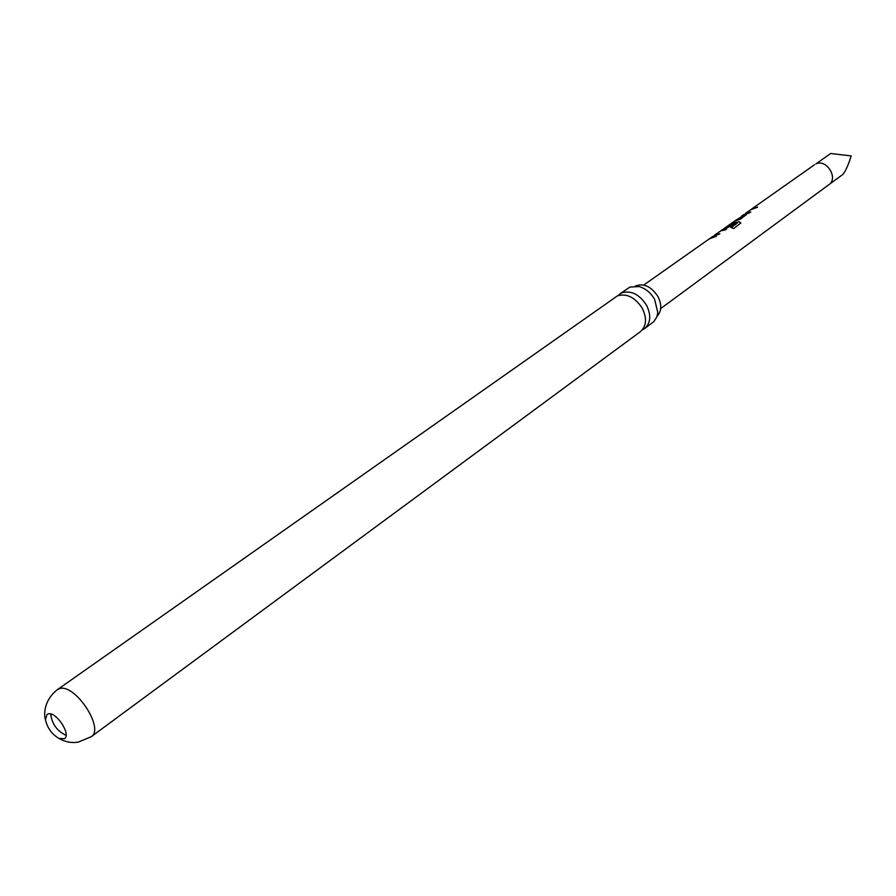 <?xml version="1.0" encoding="UTF-8"?>
<svg xmlns="http://www.w3.org/2000/svg" width="896" height="896" viewBox="0 0 896 896"><rect width="100%" height="100%" fill="white"/><g stroke="black" fill="none" stroke-linecap="round" stroke-linejoin="round"><path stroke-width="1.34" d="M617.725 295.747L621.734 292.846C631.142 290.158 639.408 294.302 646.554 305.267C651.347 315.314 650.698 323.075 644.605 328.563L642.32 329.874M635.23 286.059C643.698 282.934 651.269 286.429 657.955 296.52C661.942 304.707 661.629 311.304 657.048 316.333M48.026 713.955L47.04 714.437L45.472 719.734C47.298 727.91 51.789 734.149 58.968 738.461L64.49 738.662C71.523 734.541 55.765 710.886 48.026 713.955M50.68 713.989C51.923 723.901 57.053 731.024 66.069 735.347M842.643 174.608C845.253 171.92 848.109 165.693 851.2 155.926L830.637 153.485L815.842 163.979C826.381 158.458 838.802 178.203 828.867 184.688L842.643 174.608M751.33 209.306L753.502 207.906L757.646 207.155L750.445 209.877L745.382 213.45L750.781 211.926L749.202 213.024L743.613 214.693M741.272 216.406L743.4 215.029L746.346 214.614L740.466 219.195L734.955 220.987L731.774 223.037L739.357 221.794L740.79 222.992L733.757 228.491L730.878 227.506L737.251 222.958L731.394 223.485L724.662 228.043L732.267 223.474L734.776 223.261L730.072 226.486L723.016 229.208M720.541 231.011L722.77 229.566L726.813 228.827L725.256 229.958L721.157 230.709L714.358 235.301L719.835 233.811L712.522 236.6M710.046 238.414L712.23 236.992L716.251 236.253L709.195 238.941L643.72 285.062M730.856 223.754L731.774 223.037M734.395 221.256L743.288 215.69L735.146 220.651M57.333 689.707L59.181 688.8C74.334 682.472 105.09 728.538 91.213 736.714L640.382 331.677C646.475 326.189 647.114 318.405 642.309 308.347C635.141 297.349 626.853 293.182 617.445 295.859L57.333 689.707C43.154 700.784 43.971 715.87 45.472 719.734M644.605 328.563L653.845 321.619L656.858 316.882L657.776 312.592L654.651 299.421C650.731 292.678 645.523 288.389 639.016 286.552L629.899 287.09L619.696 293.978M711.166 237.922L715.859 236.522M714.627 235.469L719.443 234.069M721.706 230.485L726.443 229.085M731.181 227.573L737.318 223.07M731.931 223.272L739.357 221.794M739.368 222.062L740.757 223.194M725.178 228.043L732.267 223.474M732.368 223.742L734.395 223.518M724.819 228.189L729.971 224.302M742.403 215.902L745.147 214.469M745.237 214.726L746.334 214.794M735.515 220.752L743.288 215.69M745.73 213.55L750.4 212.184M745.382 213.45L750.546 209.81M752.517 208.768L757.277 207.413M814.486 164.763L752.125 208.69M828.867 184.688L660.677 308.594M743.792 214.57L742.022 215.813M723.195 229.074L721.381 230.362M712.678 236.477L710.83 237.787M91.213 736.714L78.198 742.168C71.579 743.187 65.173 741.955 58.968 738.461M719.712 231.526L714.37 235.29"/></g></svg>
